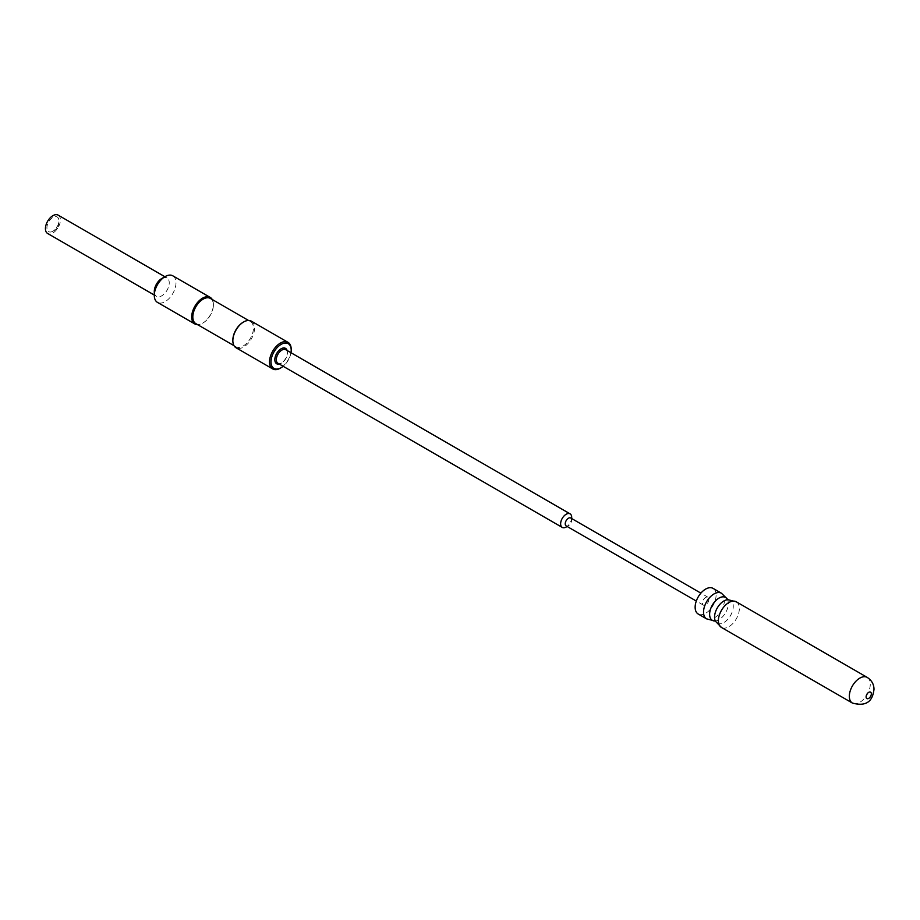 <?xml version="1.0" encoding="UTF-8"?>
<svg xmlns="http://www.w3.org/2000/svg" width="920" height="920" viewBox="0 0 920 920"><rect width="100%" height="100%" fill="white"/><g stroke="black" fill="none" stroke-linecap="round" stroke-linejoin="round"><path stroke-width="0.69" stroke-dasharray="4.6 3.45" d="M713.023 588.363A14.812 8.556 -60 0 1 716.094 595.148A14.812 8.556 -60 0 1 709.63 610.052A14.812 8.556 -60 0 1 698.211 614.019M705.663 604.911A4.577 2.645 -60 0 1 703.374 605.13A4.577 2.645 -60 0 1 702.673 601.473A4.577 2.645 -60 0 1 705.663 597.436A4.577 2.645 -60 0 1 707.952 597.206A4.577 2.645 -60 0 1 708.653 600.875A4.577 2.645 -60 0 1 705.663 604.911M570.756 518.006A4.577 2.645 -60 0 1 571.699 520.099A4.577 2.645 -60 0 1 568.468 525.699A4.577 2.645 -60 0 1 566.179 525.929M568.468 525.699L567.122 526.481L568.468 525.699M285.775 349.715A7.831 4.519 -60 0 1 287.396 353.291A7.831 4.519 -60 0 1 281.853 362.882A7.831 4.519 -60 0 1 277.943 363.273M287.12 350.497A8.889 5.129 -60 0 1 287.396 352.429A8.889 5.129 -60 0 1 281.106 363.32L281.853 362.882L281.106 363.32A8.889 5.129 -60 0 1 279.3 364.055M290.996 352.728A14.283 8.245 -60 0 1 283.164 366.286M251.367 321.172A15.341 8.855 -60 0 1 253.724 333.466A15.341 8.855 -60 0 1 243.696 346.99A15.341 8.855 -60 0 1 236.026 347.748M243.133 322.264A14.547 8.395 -60 0 1 250.412 321.54A14.547 8.395 -60 0 1 252.643 333.201A14.547 8.395 -60 0 1 243.133 346.012A14.547 8.395 -60 0 1 235.865 346.736A14.547 8.395 -60 0 1 232.852 340.4M210.381 298.425A14.547 8.395 -60 0 1 213.394 305.084A14.547 8.395 -60 0 1 203.113 322.909A14.547 8.395 -60 0 1 195.833 323.633M212.255 299.506A15.341 8.855 -60 0 1 213.394 304.44A15.341 8.855 -60 0 1 202.549 323.23L203.113 322.909L202.549 323.23A15.341 8.855 -60 0 1 197.708 324.714M172.81 275.816A15.341 8.855 -60 0 1 175.168 288.109A15.341 8.855 -60 0 1 165.14 301.634A15.341 8.855 -60 0 1 157.469 302.392M161.77 278.518A10.58 6.106 -60 0 1 167.06 278.001A10.58 6.106 -60 0 1 168.682 286.476A10.58 6.106 -60 0 1 161.77 295.803A10.58 6.106 -60 0 1 156.48 296.32A10.58 6.106 -60 0 1 154.295 291.479M58.201 215.153A10.58 6.106 -60 0 1 59.823 223.629A10.58 6.106 -60 0 1 52.911 232.955A10.58 6.106 -60 0 1 47.621 233.473M52.911 231.219A8.464 4.887 -60 0 1 46.931 227.769A8.464 4.887 -60 0 1 52.911 217.396A8.464 4.887 -60 0 1 58.903 220.857A8.464 4.887 -60 0 1 52.911 231.219L57.776 228.413A1.587 0.92 -60 0 1 56.649 227.769A1.587 0.92 -60 0 1 57.776 225.825A1.587 0.92 -60 0 1 58.903 226.469A1.587 0.92 -60 0 1 57.776 228.413L52.911 231.219M291.203 349.807A15.341 8.855 -60 0 1 280.358 368.161M571.699 517.442A7.831 4.519 -60 0 1 566.168 527.034M727.432 599.414L727.398 599.357A13.225 7.636 -60 0 1 727.432 599.414A13.225 7.636 -60 0 1 728.329 603.508A13.225 7.636 -60 0 1 714.99 620.977A13.225 7.636 -60 0 1 714.92 620.977L714.99 620.977M721.418 593.216A14.812 8.556 -60 0 1 724.488 599.99A14.812 8.556 -60 0 1 718.014 614.905A14.812 8.556 -60 0 1 706.606 618.872M727.662 599.564L727.893 599.69A13.225 7.636 -60 0 1 733.263 606.36A13.225 7.636 -60 0 1 725.949 621.103A13.225 7.636 -60 0 1 715.449 621.241L715.219 621.092M736.276 601.795A14.812 8.556 -60 0 1 739.346 608.568A14.812 8.556 -60 0 1 732.883 623.484A14.812 8.556 -60 0 1 721.464 627.452M867.215 677.396A14.812 8.556 -60 0 1 870.285 684.181A14.812 8.556 -60 0 1 863.811 699.085A14.812 8.556 -60 0 1 852.403 703.053M703.374 605.13L696.302 601.059M707.952 597.206L700.89 593.135M235.865 346.736L233.99 345.655M156.48 296.32L154.295 295.055M58.903 226.469L58.903 220.857M167.06 278.001L164.875 276.736M213.394 305.084L213.394 304.44M250.412 321.54L248.538 320.459M287.396 353.291L287.396 352.429M571.699 520.099L571.699 518.547"/><path stroke-width="1.38" d="M721.418 593.216A14.812 8.556 -60 0 0 709.998 597.183A14.812 8.556 -60 0 0 703.535 612.087A14.812 8.556 -60 0 0 706.606 618.872L698.211 614.019A14.812 8.556 -60 0 1 695.14 607.246A14.812 8.556 -60 0 1 701.615 592.331A14.812 8.556 -60 0 1 713.023 588.363L721.418 593.216L727.984 599.69M866.099 696.877A3.703 2.139 -60 0 1 868.71 692.346A3.703 2.139 -60 0 1 871.332 693.852A3.703 2.139 -60 0 1 868.71 698.395A3.703 2.139 -60 0 1 866.099 696.877M696.302 601.059L566.179 525.929A4.577 2.645 -60 0 1 565.478 522.261A4.577 2.645 -60 0 1 568.468 518.224A4.577 2.645 -60 0 1 570.756 518.006L700.89 593.135M566.168 527.034L567.122 526.481L566.168 527.034A7.831 4.519 -60 0 1 562.246 527.413A7.831 4.519 -60 0 1 561.05 521.145A7.831 4.519 -60 0 1 566.168 514.245A7.831 4.519 -60 0 1 570.078 513.854A7.831 4.519 -60 0 1 571.699 517.442L571.699 518.547M562.246 527.413L277.943 363.273A7.831 4.519 -60 0 1 276.736 356.994A7.831 4.519 -60 0 1 281.853 350.094A7.831 4.519 -60 0 1 285.775 349.715L570.078 513.854M279.3 364.055A8.889 5.129 -60 0 1 274.896 358.593A8.889 5.129 -60 0 1 281.106 348.806A8.889 5.129 -60 0 1 287.12 350.497M283.164 366.286A14.283 8.245 -60 0 1 281.106 367.724A14.283 8.245 -60 0 1 271.009 361.893A14.283 8.245 -60 0 1 281.106 344.402A14.283 8.245 -60 0 1 291.203 350.232A14.283 8.245 -60 0 1 290.996 352.728M280.358 368.161L281.106 367.724L280.358 368.161A15.341 8.855 -60 0 1 272.688 368.92A15.341 8.855 -60 0 1 270.342 356.626A15.341 8.855 -60 0 1 280.358 343.103A15.341 8.855 -60 0 1 288.029 342.343A15.341 8.855 -60 0 1 291.203 349.37A15.341 8.855 -60 0 1 291.203 349.807M272.688 368.92L236.026 347.748A15.341 8.855 -60 0 1 232.852 340.722A15.341 8.855 -60 0 1 243.696 321.931L243.696 321.931A15.341 8.855 -60 0 1 251.367 321.172L288.029 342.343M232.852 340.4A14.547 8.395 -60 0 1 232.852 340.078A14.547 8.395 -60 0 1 243.133 322.264L243.696 321.931L243.133 322.264M233.99 345.655L195.833 323.633A14.547 8.395 -60 0 1 193.602 311.972A14.547 8.395 -60 0 1 203.113 299.149A14.547 8.395 -60 0 1 210.381 298.425L248.538 320.459M197.708 324.714A15.341 8.855 -60 0 1 194.879 323.99A15.341 8.855 -60 0 1 192.521 311.696A15.341 8.855 -60 0 1 202.549 298.172A15.341 8.855 -60 0 1 210.22 297.413A15.341 8.855 -60 0 1 212.255 299.506M194.879 323.99L157.469 302.392A15.341 8.855 -60 0 1 154.295 295.366A15.341 8.855 -60 0 1 165.14 276.575L165.14 276.575A15.341 8.855 -60 0 1 172.81 275.816L210.22 297.413M154.295 295.366L154.295 291.479A10.58 6.106 -60 0 1 161.77 278.518L165.14 276.575L161.77 278.518M154.295 295.055L47.621 233.473A10.58 6.106 -60 0 1 46 224.998A10.58 6.106 -60 0 1 52.911 215.671A10.58 6.106 -60 0 1 58.201 215.153L164.875 276.736M706.606 618.872L714.897 620.977A13.225 7.636 -60 0 1 709.619 614.307A13.225 7.636 -60 0 1 716.898 599.575A13.225 7.636 -60 0 1 727.398 599.357M715.449 621.241A13.225 7.636 -60 0 1 714.553 617.147A13.225 7.636 -60 0 1 727.893 599.69L736.276 601.795A14.812 8.556 -60 0 0 724.868 605.762A14.812 8.556 -60 0 0 718.394 620.667A14.812 8.556 -60 0 0 721.464 627.452L715.449 621.241M867.215 677.396C871.7 680.351 873.966 684.342 874 689.356C873.103 696.037 870.654 708.032 852.403 703.053A14.812 8.556 -60 0 1 849.332 696.268A14.812 8.556 -60 0 1 855.795 681.363A14.812 8.556 -60 0 1 867.215 677.396L736.276 601.795M714.897 620.977L715.495 621.31M852.403 703.053L721.464 627.452M232.852 340.078L232.852 340.722M291.203 350.232L291.203 349.37"/></g></svg>
